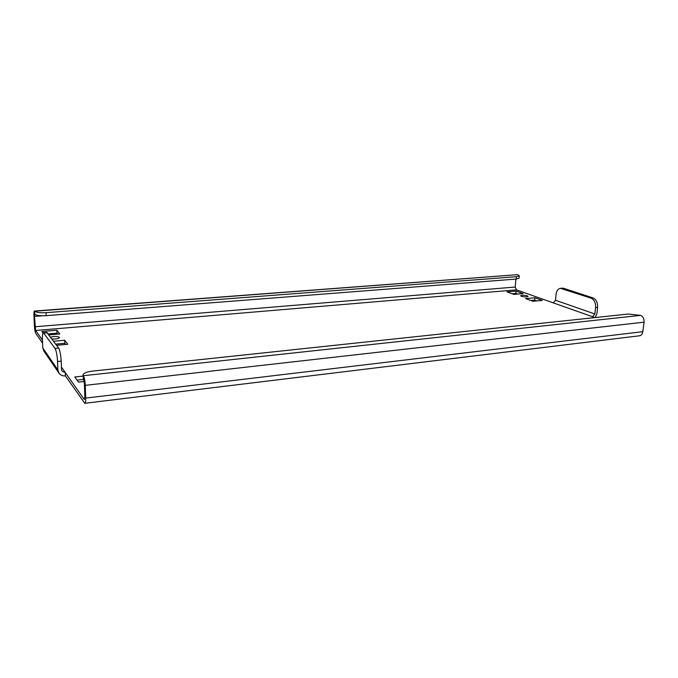 <?xml version="1.0" encoding="UTF-8"?>
<svg xmlns="http://www.w3.org/2000/svg" width="678" height="678" viewBox="0 0 678 678"><rect width="100%" height="100%" fill="white"/><g stroke="black" fill="none" stroke-linecap="round" stroke-linejoin="round"><path stroke-width="1.02" d="M51.875 338.941C56.062 339.186 58.596 338.72 59.486 337.551L59.393 337.322C57.283 336.246 54.342 336.195 50.562 337.161M521.424 296.328C524.636 297.091 526.848 297.108 528.043 296.388L527.255 295.811C524.043 295.057 521.84 295.04 520.653 295.761L521.424 296.328M84.631 399.232L84.114 399.291L65.266 372.544L65.402 375.892L84.784 403.291C85.462 403.079 85.767 401.342 85.708 398.096L85.284 385.341C85.03 380.748 84.377 377.544 83.318 375.722L83.047 375.002C83.428 373.163 86.513 371.866 92.318 371.129L628.303 314.033L640.634 315.372C643.075 316.524 644.219 318.787 644.049 322.177L642.837 331.669C642.422 334.093 641.295 335.474 639.464 335.796L84.826 403.291M84.114 399.291L84.843 396.893L84.419 384.172L83.047 375.002M516.246 279.056L516.458 276.709L519.297 275.81L519.085 278.141L516.246 279.056L46.163 315.668C40.231 315.982 36.476 315.49 34.883 314.185L34.476 316.423L35.646 330.483L516.441 289.862L553.29 302.871L555.494 300.261L556.104 294.193C556.613 290.684 558.07 288.735 560.469 288.336L591.038 298.142L593.047 297.947L563.74 288.336L561.774 288.506M34.883 314.185L34.493 311.033C34.019 311.236 33.832 312.787 33.934 315.685L34.417 325.999C34.654 329.652 35.112 332.127 35.79 333.432L42.587 343.187M516.441 289.862L515.195 287.048L515.916 279.082M83.08 376.095L74.792 376.993L78.478 382.095L84.123 381.468M48.892 334.907L59.774 333.957L56.867 330.228L41.867 331.508L43.002 333.076M56.579 345.288L67.808 344.255L64.69 340.254L53.596 341.254M534.891 297.769L525.603 298.608L532.976 301.269L542.315 300.405L534.891 297.769L534.662 300.151L536.807 300.913M516.085 291.091L506.949 291.871L513.916 294.388L523.111 293.591L516.085 291.091L515.873 293.413L517.687 294.057M593.047 297.947C596.276 299.49 597.784 302.642 597.598 307.405L595.581 307.6L594.86 313.982L592.564 316.736L594.945 317.584M42.451 340.144L35.646 330.483M77.072 380.146L83.487 379.443M48.172 333.932L56.986 333.169L57.732 334.135M55.715 344.119L64.808 343.28L65.707 344.449M530.84 300.498L534.662 300.151M512.11 293.735L515.873 293.413M597.598 307.405L596.869 313.77L595.233 317.55M562.308 288.175L563.74 288.336M595.581 307.6C595.776 302.837 594.259 299.676 591.038 298.142M58.867 373.01L43.867 351.06L42.799 347.984L42.443 340.068C42.29 335.5 42.612 333.059 43.4 332.737L55.028 348.433L58.655 348.094C59.961 350.441 60.808 354.789 61.19 361.137L57.545 361.501L57.893 369.942L59.011 373.222C60.554 375.205 62.681 376.095 65.402 375.892M61.19 361.137L61.52 369.561L62.096 371.23L65.266 372.544L61.418 367.078M57.545 361.501C57.164 355.145 56.325 350.789 55.028 348.433M46.807 332.449L58.655 348.094M517.026 274.709L34.748 311.21C36.332 312.499 40.095 312.982 46.036 312.677L46.163 315.668M516.458 276.709L46.036 312.677M519.297 275.81L517.806 274.802M64.69 340.254L64.808 343.28M56.867 330.228L56.986 333.169M644.049 322.177L85.284 385.341M642.837 331.669L85.708 398.096M34.476 316.423L42.646 315.787M515.195 287.048L34.968 326.762M553.29 302.871L592.564 316.736M594.86 313.982L555.494 300.261M57.893 369.942L42.799 347.984M47.324 332.779L43.867 333.076M83.445 379.366L83.318 375.722L640.634 315.372M517.094 274.709L34.493 311.033M562.435 288.167L560.469 288.336M46.85 332.44L43.4 332.737"/></g></svg>
